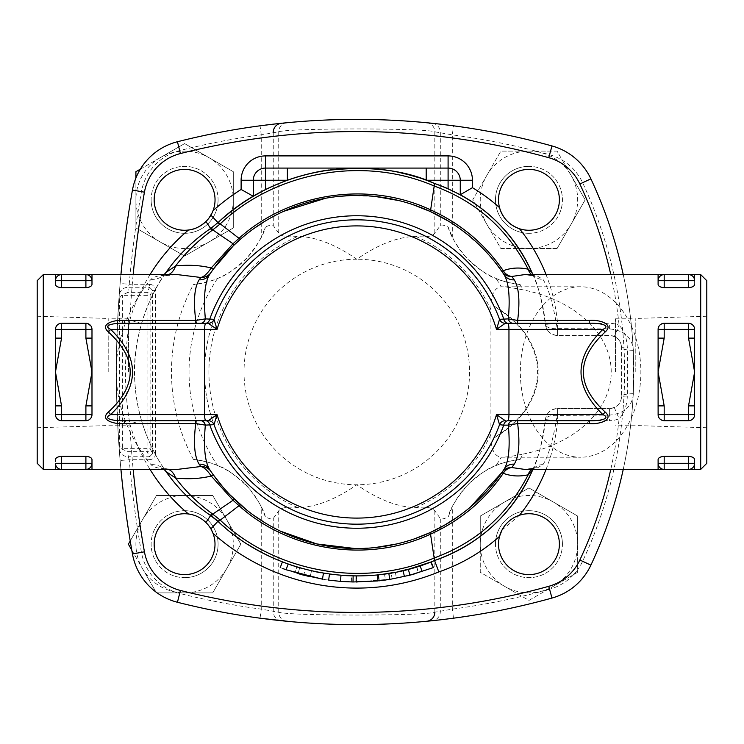 <?xml version="1.0" encoding="UTF-8"?>
<svg xmlns="http://www.w3.org/2000/svg" width="744" height="744" viewBox="0 0 744 744"><rect width="100%" height="100%" fill="white"/><g stroke="black" fill="none" stroke-linecap="round" stroke-linejoin="round"><path stroke-width="0.56" stroke-dasharray="3.72 2.79" d="M128.507 372L128.507 318.813L128.507 372M108.773 372L108.773 318.478L108.773 372M37.2 372L37.2 427.763L37.2 372M615.493 372L615.493 318.813L615.493 372M635.227 372L635.227 318.478L635.227 372M706.8 372L706.8 427.763L706.8 372M184.605 513.741A30.439 30.439 0 0 1 210.971 559.395A30.439 30.439 0 0 1 158.249 559.395A30.439 30.439 0 0 1 184.605 513.741A30.439 30.439 0 0 0 158.249 559.395A30.439 30.439 0 0 0 210.971 559.395A30.439 30.439 0 0 0 184.605 513.741M207.995 524.697L210.905 528.845M213.063 533.383A30.439 30.439 0 0 1 190.641 574.005A30.439 30.439 0 0 1 154.194 545.278A30.439 30.439 0 0 1 188.455 513.983M188.455 230.017A30.439 30.439 0 0 1 154.194 198.722A30.439 30.439 0 0 1 190.641 169.995A30.439 30.439 0 0 1 213.063 210.617L207.995 219.303M215.044 199.829A30.439 30.439 0 0 1 169.39 226.185A30.439 30.439 0 0 1 169.39 173.464A30.439 30.439 0 0 1 215.044 199.829A30.439 30.439 0 0 0 169.39 173.464A30.439 30.439 0 0 0 169.39 226.185A30.439 30.439 0 0 0 215.044 199.829M499.54 207.65A30.439 30.439 0 0 1 526.882 169.465A30.439 30.439 0 0 1 559.163 203.577A30.439 30.439 0 0 1 519.517 228.761M528.956 230.259A30.439 30.439 0 0 1 502.6 184.605A30.439 30.439 0 0 1 555.312 184.605A30.439 30.439 0 0 1 528.956 230.259A30.439 30.439 0 0 0 555.312 184.605A30.439 30.439 0 0 0 502.6 184.605A30.439 30.439 0 0 0 528.956 230.259M382.425 574.303L395.324 572.248L416.547 566.965L431.12 561.887A203.921 203.921 0 0 1 268.426 555.787M248.459 544.775A203.921 203.921 0 0 1 239.215 538.628M232.054 533.327A203.921 203.921 0 0 1 225.293 527.868M222.093 525.115A203.921 203.921 0 0 1 218.178 521.572M210.636 228.464A60.869 60.869 0 0 0 217.899 222.679A203.921 203.921 0 0 1 231.998 210.71M242.321 203.233A203.921 203.921 0 0 1 250.979 197.672M157.114 592.875L212.728 592.875L226.781 568.528A48.695 48.695 0 0 1 184.605 592.875L212.728 592.875L240.842 544.171L226.781 519.824A48.695 48.695 0 0 1 226.781 568.528L240.842 544.171L212.728 495.476L184.605 495.476A48.695 48.695 0 0 1 226.781 519.824L212.728 495.476L156.491 495.476L142.43 519.824A48.695 48.695 0 0 1 184.605 495.476L156.491 495.476L130.228 540.972M128.377 544.171L142.43 568.528A48.695 48.695 0 0 1 142.43 519.824L128.377 544.171M142.43 568.528L156.491 592.875L184.605 592.875A48.695 48.695 0 0 1 142.43 568.528M135.91 178.021L135.91 227.943L160.258 241.995A48.695 48.695 0 0 1 135.91 199.829L135.91 227.943L184.605 256.057L208.952 241.995A48.695 48.695 0 0 1 160.258 241.995L184.605 256.057L233.309 227.943L233.309 199.829A48.695 48.695 0 0 1 208.952 241.995L233.309 227.943L233.309 171.706L208.952 157.654A48.695 48.695 0 0 1 233.309 199.829L233.309 171.706L184.605 143.592L160.258 157.654A48.695 48.695 0 0 1 208.952 157.654L184.605 143.592L140.356 169.139M160.258 157.654L135.91 171.706L135.91 199.829A48.695 48.695 0 0 1 160.258 157.654M557.07 248.524L571.132 224.177A48.695 48.695 0 0 1 528.956 248.524L557.07 248.524L585.184 199.829L571.132 175.472A48.695 48.695 0 0 1 571.132 224.177L585.184 199.829L557.07 151.125L500.842 151.125L472.728 199.829L500.842 248.524L528.956 248.524A48.695 48.695 0 0 1 486.781 175.472A48.695 48.695 0 0 1 571.132 175.472L557.07 151.125L500.842 151.125L472.728 199.829L500.842 248.524L557.07 248.524M184.605 577.651A33.48 33.48 0 0 0 218.085 544.171A33.48 33.48 0 0 0 184.605 510.691A33.48 33.48 0 0 0 151.125 544.171A33.48 33.48 0 0 0 184.605 577.651M131.762 550.049L156.035 592.085M520.168 459.411C508.691 461.141 500.628 463.196 495.997 465.586A167.744 167.744 0 0 0 501.279 457.197C505.585 457.235 512.793 456.212 522.893 454.128A185.303 185.303 0 0 1 520.168 459.411A85.225 85.225 0 0 0 452.315 506.915L448.214 516.894C444.01 518.949 441.369 519.479 440.299 518.484L434.831 510.803C432.376 507.575 426.042 506.497 415.831 507.575C397.975 507.25 378.287 499.643 356.785 484.772C335.284 499.643 315.605 507.241 297.73 507.575C287.519 506.497 281.186 507.575 278.73 510.803L273.262 518.484C272.192 519.479 269.551 518.949 265.348 516.894L261.256 506.915L261.256 609.141L260.047 618.19A730.469 730.469 0 0 1 177.435 602.259A60.869 60.869 0 0 1 132.46 553.955A1034.839 1034.839 0 0 1 120.128 460.499L129.224 459.718A1025.706 1025.706 0 0 0 141.444 552.355A51.745 51.745 0 0 0 179.676 593.414A721.345 721.345 0 0 0 261.256 609.141L278.73 612.182C288.3 616.023 425.466 615.995 434.831 612.182L452.315 609.141A721.345 721.345 0 0 0 521.907 596.335L528.956 600.408L553.304 586.346A48.695 48.695 0 0 1 480.261 544.171L480.261 572.294L528.956 600.408L573.633 574.61A51.745 51.745 0 0 0 577.651 569.718L577.651 516.057L528.956 487.943L480.261 516.057L480.261 544.171A48.695 48.695 0 0 1 553.304 502.005A48.695 48.695 0 0 1 577.651 544.171L577.651 516.057L528.956 487.943L480.261 516.057L480.261 572.294L521.907 596.335A721.345 721.345 0 0 0 547.1 589.936A721.345 721.345 0 0 0 549.556 589.257A51.745 51.745 0 0 0 573.633 574.61L577.651 572.294L577.651 544.171A48.695 48.695 0 0 1 553.304 586.346L577.651 572.294L577.651 569.718A51.745 51.745 0 0 0 582.608 561.283A447.414 447.414 0 0 0 582.608 182.717A51.745 51.745 0 0 0 549.556 154.743A721.345 721.345 0 0 0 452.315 134.859L434.831 131.818C425.261 127.977 288.095 128.005 278.73 131.818L261.256 134.859A721.345 721.345 0 0 0 179.676 150.586A51.745 51.745 0 0 0 141.444 191.645A1025.706 1025.706 0 0 0 129.224 284.282L120.128 283.501A1034.839 1034.839 0 0 1 132.46 190.046A60.869 60.869 0 0 1 177.435 141.741A730.469 730.469 0 0 1 260.047 125.81L261.256 134.859L261.256 237.085L265.348 227.106C269.551 225.051 272.192 224.521 273.262 225.516L278.73 233.198C281.186 236.425 287.519 237.503 297.73 236.425C315.586 236.75 335.274 244.358 356.785 259.228C378.278 244.358 397.956 236.759 415.831 236.425C426.042 237.503 432.376 236.425 434.831 233.198L440.299 225.516C441.378 224.521 444.01 225.051 448.214 227.106L452.315 237.085A85.225 85.225 0 0 0 520.168 284.599A185.303 185.303 0 0 1 522.893 289.872C512.774 287.788 505.567 286.766 501.279 286.803C494.137 287.658 490.677 295.303 490.919 309.737L490.919 434.264C490.677 448.697 494.137 456.342 501.279 457.197L580.608 457.225A85.225 60.264 90 0 1 520.344 372A85.225 60.264 90 0 1 580.608 286.775A85.225 60.264 90 0 1 640.872 371.991L640.872 372A85.225 60.264 90 0 1 640.872 372.009A85.225 60.264 90 0 1 580.608 457.225M151.125 199.829A33.48 33.48 0 0 0 184.605 233.309A33.48 33.48 0 0 0 218.085 199.829A33.48 33.48 0 0 0 184.605 166.349A33.48 33.48 0 0 0 151.125 199.829M528.956 166.349A33.48 33.48 0 0 0 495.476 199.829A33.48 33.48 0 0 0 528.956 233.309A33.48 33.48 0 0 0 562.436 199.829A33.48 33.48 0 0 0 528.956 166.349M501.949 530.146L519.517 515.239A30.439 30.439 0 0 1 559.163 540.423A30.439 30.439 0 0 1 526.882 574.535A30.439 30.439 0 0 1 499.54 536.35M498.517 544.171A30.439 30.439 0 0 1 544.171 517.815A30.439 30.439 0 0 1 544.171 570.536A30.439 30.439 0 0 1 498.517 544.171A30.439 30.439 0 0 0 544.171 570.536A30.439 30.439 0 0 0 544.171 517.815A30.439 30.439 0 0 0 498.517 544.171M562.436 544.171A33.48 33.48 0 0 0 528.956 510.691A33.48 33.48 0 0 0 495.476 544.171A33.48 33.48 0 0 0 528.956 577.651A33.48 33.48 0 0 0 562.436 544.171M273.085 124.192L277.149 123.737M127.903 292.373L121.625 295.349L122.444 295.359L122.444 448.641L147.061 448.641L147.061 292.373L149.618 287.268L128.266 287.268L127.903 292.373L147.061 292.373A3.041 2.967 -153.4 0 1 150.093 295.359L152.585 290.374L155.617 290.374L155.617 453.626L152.585 453.626L152.585 290.374L149.618 287.268L149.618 284.282L129.224 284.282L128.266 287.268A9.133 8.956 4.2 0 0 119.161 295.545L120.128 283.501M289.416 122.49L290.895 122.36M293.489 122.128L298.502 121.709M305.068 121.207L311.597 120.779M316.767 120.472L322.701 120.175M331.247 119.821L334.493 119.719M343.961 119.486L349.141 119.421M355.716 119.375L360.394 119.384M373.581 119.57L387.401 120.017M391.214 120.193L399.575 120.63M400.337 120.677L407.312 121.133M409.237 121.263L415.44 121.737M420.779 122.183L423.141 122.397M121.625 295.349L119.375 298.223L119.161 295.545M432.245 123.29A9.133 9.002 -84.1 0 1 440.299 132.367L440.299 225.516M141.444 552.355L132.46 553.955A1034.839 1034.839 0 0 1 132.46 190.046A60.869 60.869 0 0 1 177.435 141.741A730.469 730.469 0 0 1 551.992 145.945A60.869 60.869 0 0 1 590.885 178.848A456.546 456.546 0 0 1 590.885 565.152A60.869 60.869 0 0 1 551.992 598.055A730.469 730.469 0 0 1 177.435 602.259A60.869 60.869 0 0 1 132.46 553.955A1034.839 1034.839 0 0 1 132.46 190.046A60.869 60.869 0 0 1 177.435 141.741A730.469 730.469 0 0 1 551.992 145.945A730.469 730.469 0 0 0 453.524 125.81L452.315 134.859L452.315 237.085M436.142 123.699L439.76 124.108M179.676 593.414L177.435 602.259A730.469 730.469 0 0 0 551.992 598.055A60.869 60.869 0 0 0 590.885 565.152A456.546 456.546 0 0 0 590.885 178.848A60.869 60.869 0 0 0 551.992 145.945A60.869 60.869 0 0 1 590.885 178.848A456.546 456.546 0 0 1 590.885 565.152A60.869 60.869 0 0 1 551.992 598.055A730.469 730.469 0 0 1 453.524 618.19L452.315 609.141L452.315 506.915M453.524 618.19L432.245 620.71A9.133 9.002 84.1 0 0 440.299 611.633L440.299 518.484M424.145 621.51L422.676 621.64M420.072 621.872L415.059 622.291M408.502 622.793L401.955 623.221M396.822 623.528L390.805 623.825M382.379 624.169L378.994 624.281M369.684 624.504L364.309 624.579M357.994 624.625L352.814 624.607M350.294 624.597L349.057 624.579M340.082 624.43L325.76 623.965M322.282 623.807L315.651 623.463M312.61 623.286L307.393 622.951M302.743 622.616L297.749 622.235M292.801 621.817L290.383 621.603M281.325 620.71A9.133 9.002 95.9 0 1 273.262 611.633L273.262 518.484M120.128 460.499L119.161 448.455A9.133 8.956 175.8 0 0 128.266 456.732L129.224 459.718L149.618 459.718L149.618 456.732L152.585 453.626L150.093 448.641L147.061 448.641L147.061 451.627L127.903 451.627L128.266 456.732L149.618 456.732L147.061 451.627A3.041 2.967 -26.6 0 0 150.093 448.641L150.093 295.359L122.444 295.359L122.444 294.671M119.161 448.455L119.375 445.777L122.444 449.329L127.903 451.627M522.893 454.128A120.519 85.225 0 0 0 611.224 372A120.519 85.225 0 0 0 522.893 289.872M261.256 237.085A85.225 85.225 0 0 1 193.393 284.599C204.879 282.859 212.933 280.804 217.564 278.414C224.548 276.498 234.23 269.793 246.617 258.28C257.731 244.785 263.971 234.388 265.348 227.106M265.348 516.894C263.86 509.966 258.298 500.312 248.645 487.943C235.532 475.053 225.172 467.595 217.564 465.586C212.868 463.177 204.805 461.122 193.393 459.411A85.225 85.225 0 0 1 261.256 506.915M119.375 445.777L119.375 298.223M119.254 295.005C115.729 346.341 115.729 397.668 119.254 448.995M580.608 286.775L501.279 286.803A167.744 167.744 0 0 0 495.997 278.414C500.693 280.823 508.756 282.878 520.168 284.599M493.914 306.007A120.519 85.225 0 0 1 493.914 437.993L494.146 437.5A120.519 85.225 0 0 0 494.146 306.5L493.914 306.007A152.185 152.185 0 0 0 261.907 253.016A152.185 152.185 0 0 0 261.907 490.984A152.185 152.185 0 0 0 493.914 437.993M448.214 227.106C449.702 234.035 455.263 243.688 464.916 256.057C478.029 268.947 488.389 276.405 495.997 278.414M495.997 465.586C489.013 467.502 479.331 474.207 466.944 485.72C455.83 499.215 449.59 509.612 448.214 516.894M494.146 306.5A152.185 152.185 0 0 0 262.046 252.895A152.185 152.185 0 0 0 262.046 491.105A152.185 152.185 0 0 0 494.146 437.5M119.133 448.093C115.422 397.863 115.422 347.132 119.133 295.907M528.956 233.309A33.48 33.48 0 0 1 499.959 183.089A33.48 33.48 0 0 1 557.954 183.089A33.48 33.48 0 0 1 528.956 233.309M495.476 544.171A33.48 33.48 0 0 1 545.696 515.183A33.48 33.48 0 0 1 545.696 573.168A33.48 33.48 0 0 1 495.476 544.171M184.605 510.691A33.48 33.48 0 0 1 213.602 560.911A33.48 33.48 0 0 1 155.617 560.911A33.48 33.48 0 0 1 184.605 510.691M218.085 199.829A33.48 33.48 0 0 1 167.865 228.817A33.48 33.48 0 0 1 167.865 170.832A33.48 33.48 0 0 1 218.085 199.829M546.059 469.399A176.533 176.533 0 0 0 557.563 420.695L545.436 419.607A164.359 164.359 0 0 1 532.137 471.157C537.317 462.08 541.753 444.903 545.436 419.607C546.338 413.069 550.383 409.377 557.563 408.521A12.174 12.174 0 0 0 545.436 419.607A11.811 5.245 -174.9 0 1 557.2 415.403C553.248 439.583 548.495 456.007 542.943 464.675L537.605 467.781L524.539 469.399L534.471 468.013A11.811 9.7 -105.4 0 0 531.69 469.399M532.899 274.601A164.359 164.359 0 0 1 545.436 324.393A12.174 12.174 0 0 0 557.563 335.479L609.401 335.479A12.174 12.174 0 0 1 614.265 336.483L619.12 325.323A24.347 24.347 0 0 0 609.401 323.305L557.563 323.305A176.533 176.533 0 0 0 546.059 274.601M426.191 168.079L448.093 168.079A12.174 12.174 0 0 1 460.266 180.253L460.266 194.742M253.295 196.286L253.295 180.253A12.174 12.174 0 0 1 265.469 168.079L287.379 168.079M210.636 515.536A173.492 173.492 0 0 1 195.43 503.939M141.518 420.509C132.302 388.173 132.302 355.827 141.518 323.491A173.492 173.492 0 0 1 166.005 272.444C154.771 286.579 130.665 332.959 134.934 382.853C137.036 424.638 156.845 459.271 166.005 471.557A173.492 173.492 0 0 1 141.518 420.509L129.828 423.913A185.665 185.665 0 0 0 150.018 469.399M141.518 323.491L129.828 320.087C124.016 354.693 124.016 389.307 129.828 423.913A1022.665 1022.665 0 0 0 133.157 469.399M614.265 336.483C618.915 338.752 621.352 342.473 621.575 347.653L627.35 347.997C626.829 337.832 624.086 330.28 619.12 325.323A444.373 444.373 0 0 0 610.778 274.601M524.687 274.601L537.605 276.219L542.943 279.326C548.495 287.974 553.248 304.398 557.2 328.597L609.401 328.894C624.169 330.299 632.168 337.432 633.386 350.284L633.386 393.716A11.811 2.632 180 0 0 621.575 396.347C621.352 401.537 618.915 405.257 614.265 407.517A12.174 12.174 0 0 1 609.401 408.521C616.906 407.712 620.961 403.657 621.575 396.347L621.575 347.653L621.575 396.347L627.35 396.003L627.35 347.997M614.265 407.517L619.12 418.677C624.077 413.738 626.82 406.187 627.35 396.003M633.386 393.716C632.177 406.55 624.179 413.683 609.401 415.106L609.401 408.521L557.563 408.521L609.401 408.521L609.401 420.695A24.347 24.347 0 0 0 619.12 418.677A444.373 444.373 0 0 1 610.778 469.399M623.24 469.399A456.546 456.546 0 0 0 623.24 274.601M320.971 572.759A203.921 203.921 0 0 0 323.454 573.178C331.21 574.368 331.21 574.368 323.454 573.178C331.21 574.368 331.21 574.368 323.454 573.178A203.921 203.921 0 0 1 311.504 570.834L299.72 567.774A203.921 203.921 0 0 1 288.142 564.026C280.786 561.292 280.786 561.292 288.142 564.026C280.786 561.292 280.786 561.292 288.142 564.026L286.096 569.755L298.019 573.624L299.72 567.774L298.019 573.624M302.743 568.63A203.921 203.921 0 0 0 315.289 571.662M305.263 569.309L296.81 566.909A203.921 203.921 0 0 0 344.463 575.549L340.975 575.307L340.501 581.38L351.354 581.938C332.159 581.427 313.382 578.358 295.015 572.722L303.719 575.196L305.263 569.309L296.81 566.909L295.015 572.722L296.81 566.909A203.921 203.921 0 0 0 351.512 575.856L351.661 575.856M347.048 575.689A203.921 203.921 0 0 0 351.512 575.856L351.354 581.938L356.785 582.013L392.153 579.009L356.785 582.013L356.785 575.921A203.921 203.921 0 0 0 391.13 573.01A203.921 203.921 0 0 1 356.785 575.921L351.512 575.856L351.354 581.938M366.718 575.679A203.921 203.921 0 0 0 378.649 574.749A203.921 203.921 0 0 1 353.13 575.893L353.186 575.893M353.595 575.903L354.246 575.912M356.088 575.921L356.785 575.921L356.785 582.013M395.25 572.266L409.247 569.058M411.097 568.556L414.492 567.588M414.287 573.987L418.547 572.722L416.752 566.909L391.13 573.01L392.153 579.009L407.21 575.865M395.278 572.257L408.354 569.29M351.493 581.947L379.31 580.804L378.649 574.749C386.452 573.81 386.452 573.81 378.649 574.749L382.714 574.266M384.499 574.033L385.476 580.041M340.975 575.307L353.009 575.893M633.386 350.284A11.811 2.632 0 0 1 621.575 347.653C620.961 340.334 616.897 336.279 609.401 335.479L557.563 335.479C550.393 334.642 546.347 330.95 545.436 324.393C541.744 299.079 537.317 281.892 532.137 272.843A11.811 11.132 -23.8 0 0 542.943 279.326M428.525 181.118A203.921 203.921 0 0 0 416.77 177.1M400.83 172.887A203.921 203.921 0 0 0 386.601 170.264M378.938 169.288A203.921 203.921 0 0 0 373.172 168.739M262.139 191.366L260.456 192.259M351.921 168.135A203.921 203.921 0 0 0 328.718 170.013M315.772 172.245A203.921 203.921 0 0 0 298.577 176.56M280.228 182.987A203.921 203.921 0 0 0 267.049 188.883M418.547 572.722L392.153 579.009L391.13 573.01M409.023 575.41L410.679 574.982M352.256 581.966L353.13 581.975M353.186 581.985L354.953 582.003M354.972 582.003L355.437 582.003M355.706 582.013L356.181 582.013M301.664 574.647L328.653 580.115M378.129 574.805L378.77 580.859L396.478 578.228L418.333 572.787L433.343 567.56M283.157 568.676L280.228 567.56M323.454 573.178L322.459 579.185C330.448 580.413 330.448 580.413 322.459 579.185L310.155 576.767L311.504 570.834L310.155 576.767M341.71 581.473L342.296 581.51M343.337 581.585L344.863 581.669M344.872 581.669L347.42 581.799M347.476 581.808L350.973 581.929M351.466 581.947L352.126 581.957M379.645 580.766L383.132 580.348M385.448 580.041L383.978 580.246M353.13 575.893L353.019 581.975L353.13 575.893M688.535 323.305A6.091 6.091 0 0 1 694.626 329.387C694.403 325.826 692.376 323.798 688.535 323.305L664.187 323.305L688.535 323.305L688.535 329.387L664.187 329.387L664.187 338.111L658.105 338.111L658.105 329.387A6.091 6.091 0 0 1 664.187 323.305L688.535 323.305L692.441 324.719M693.52 325.891L694.608 328.876M658.105 274.601L658.105 280.693A6.091 6.091 0 0 1 664.187 274.601L688.535 274.601A6.091 6.091 0 0 1 694.626 280.693A6.091 6.091 0 0 0 688.535 274.601L688.535 280.693L664.187 280.693L664.187 274.601A6.091 6.091 0 0 0 658.105 280.693L658.105 284.422C658.328 286.235 660.356 287.314 664.187 287.649L688.535 287.649C692.376 287.314 694.403 286.235 694.626 284.422L694.626 274.601M664.187 274.601A6.091 6.091 0 0 0 658.105 280.693L658.105 284.422L658.105 280.693A6.091 6.091 0 0 1 664.187 274.601M688.535 287.649L688.535 280.693L694.626 280.693A6.091 6.091 0 0 0 688.535 274.601A6.091 6.091 0 0 1 694.626 280.693L694.626 284.422M658.105 405.889L664.187 405.889L664.187 414.613L658.105 414.613L658.105 405.889L658.105 414.613C658.328 418.175 660.356 420.202 664.187 420.695A6.091 6.091 0 0 1 658.105 414.613L658.105 372L664.187 405.889M691.604 419.867L688.879 420.686L664.187 420.695L688.535 420.695C692.376 420.202 694.403 418.175 694.626 414.613A6.091 6.091 0 0 1 688.535 420.695L664.187 420.695L660.291 419.281M658.105 338.111L658.105 329.387L664.187 329.387L664.187 323.305C660.356 323.798 658.328 325.826 658.105 329.387L658.105 372L664.187 338.111M664.187 420.695L664.187 414.613L688.535 414.613L688.535 405.889L694.626 405.889L694.626 414.613L694.626 338.111L688.535 338.111L688.535 329.387L694.626 329.387L694.626 338.111L694.626 329.387M688.535 405.889L694.626 372L688.535 338.111M694.45 416.082L692.924 418.835M659.212 418.109L658.124 415.124M694.626 459.578C694.403 457.765 692.376 456.686 688.535 456.351L664.187 456.351C660.356 456.686 658.328 457.765 658.105 459.578L658.105 463.307A6.091 6.091 0 0 0 664.187 469.399A6.091 6.091 0 0 1 658.105 463.307L658.105 459.578L658.105 463.307A6.091 6.091 0 0 0 664.187 469.399A6.091 6.091 0 0 1 658.105 463.307L658.105 469.399L664.187 469.399L664.187 463.307L688.535 463.307L688.535 469.399A6.091 6.091 0 0 0 694.626 463.307A6.091 6.091 0 0 1 688.535 469.399A6.091 6.091 0 0 0 694.626 463.307L694.626 469.399M89.206 419.718L85.895 420.695L61.547 420.695A6.091 6.091 0 0 1 55.465 414.613C55.688 418.175 57.716 420.202 61.547 420.695L85.895 420.695C89.736 420.202 91.763 418.175 91.986 414.613L85.895 414.613L85.895 405.889L91.986 405.889L91.986 414.613A6.091 6.091 0 0 1 85.895 420.695L61.547 420.695L57.651 419.281M56.572 418.109L55.484 415.124M55.465 414.613L55.465 405.889L61.547 405.889L61.547 414.613L55.465 414.613L55.465 405.889L55.465 414.613M58.488 324.133L61.213 323.315L85.895 323.305L85.895 329.387L61.547 329.387L61.547 338.111L55.465 338.111L55.465 329.387A6.091 6.091 0 0 1 61.547 323.305L85.895 323.305A6.091 6.091 0 0 1 91.986 329.387L91.986 338.111L85.895 338.111L85.895 329.387L91.986 329.387L91.986 338.111L91.986 329.387C91.763 325.826 89.736 323.798 85.895 323.305L87.876 323.631M55.642 327.918L57.167 325.165M91.986 463.307L85.895 463.307L85.895 456.351C89.736 456.686 91.763 457.765 91.986 459.578L91.986 463.307A6.091 6.091 0 0 1 85.895 469.399A6.091 6.091 0 0 0 91.986 463.307A6.091 6.091 0 0 1 85.895 469.399L61.547 469.399A6.091 6.091 0 0 1 55.465 463.307A6.091 6.091 0 0 0 61.547 469.399L55.465 469.399L55.465 463.307A6.091 6.091 0 0 0 61.547 469.399L61.547 463.307L85.895 463.307L85.895 469.399A6.091 6.091 0 0 0 91.986 463.307L91.986 469.399M85.895 456.351L61.547 456.351L61.547 463.307L55.465 463.307L55.465 459.578L55.465 463.307A6.091 6.091 0 0 0 61.547 469.399M61.547 456.351C57.716 456.686 55.688 457.765 55.465 459.578M55.465 338.111L55.465 405.889M85.895 405.889L91.986 372L91.986 338.111M91.986 405.889L91.986 372L85.895 338.111M61.547 323.305C57.716 323.798 55.688 325.826 55.465 329.387L61.547 329.387L61.547 323.305L85.895 323.305M90.88 325.891L91.968 328.876M91.986 414.613L90.712 418.333M55.465 274.601L55.465 284.422C55.688 286.235 57.716 287.314 61.547 287.649L85.895 287.649C89.736 287.314 91.763 286.235 91.986 284.422L91.986 280.693A6.091 6.091 0 0 0 85.895 274.601L85.895 280.693L61.547 280.693L61.547 274.601A6.091 6.091 0 0 0 55.465 280.693A6.091 6.091 0 0 1 61.547 274.601L85.895 274.601A6.091 6.091 0 0 1 91.986 280.693L91.986 284.422L91.986 280.693A6.091 6.091 0 0 0 85.895 274.601A6.091 6.091 0 0 1 91.986 280.693L91.986 274.601M61.547 287.649L61.547 280.693L55.465 280.693A6.091 6.091 0 0 1 61.547 274.601A6.091 6.091 0 0 0 55.465 280.693L55.465 284.422M499.559 424.675A6.091 6.091 0 0 1 505.269 420.695A6.091 6.091 0 0 0 499.559 424.675A152.185 152.185 0 0 1 214.012 424.675A6.091 6.091 0 0 0 208.301 420.695M589.239 420.695L508.143 420.695M508.143 323.305L589.239 323.305M208.301 323.305A6.091 6.091 0 0 0 214.012 319.325A152.185 152.185 0 0 1 499.559 319.325A6.091 6.091 0 0 0 505.269 323.305M700.709 469.399L700.709 274.601M609.401 415.106L557.2 415.403M205.418 420.695L124.332 420.695M124.332 323.305L205.418 323.305M43.291 274.601L43.291 469.399M168.553 469.399A18.265 12.499 96.2 0 0 166.089 468.748L177.388 469.399L164.117 468.767C157.458 468.255 153.097 466.888 151.051 464.665C140.932 453.226 119.031 420.992 116.706 382.1C111.991 335.665 138.635 292.494 151.051 279.335C153.097 277.121 157.449 275.754 164.117 275.233L176.886 274.601M213.23 474.737L212.719 474.021M230.259 495.104L226.632 491.273M225.134 489.608L222.921 487.088M414.678 538.768L396.803 543.938M374.957 547.593L354.944 548.523M280.488 531.197L265.45 523.069M253.658 515.276L246.645 509.956M470.366 507.138L456.816 517.452M164.071 469.399L161.978 468.032L166.089 468.748A18.265 12.499 96.2 0 0 164.117 468.767M151.051 279.335A18.265 16.982 35 0 0 166.005 272.444M166.005 471.557A18.265 16.982 145 0 0 151.051 464.665M164.117 275.233A18.265 12.499 83.8 0 0 166.089 275.252A18.265 12.499 83.8 0 0 168.553 274.601M233.123 246.022L234.453 244.73M557.563 328.894L557.563 335.479L557.563 323.305L545.436 324.393A11.811 5.245 -5.1 0 0 557.2 328.597M542.943 464.675A11.811 11.132 -156.2 0 0 532.137 471.157M537.605 467.781A11.811 9.7 -105.4 0 0 534.471 468.013L533.197 469.399M531.69 274.601A11.811 9.7 -74.6 0 0 534.471 275.987A11.811 9.7 -74.6 0 0 537.605 276.219M448.381 221.098L460.778 229.347M466.609 233.793L483.851 249.454M489.124 255.173L496.22 263.739M240.321 239.336L243.865 236.304M246.487 234.165L254.467 228.138M265.72 220.763L283.641 211.333M325.547 198.257L338.557 196.416M349.838 195.607L374.939 196.407M399.184 200.638L412.66 204.544M37.2 463.307L37.2 280.693M706.8 280.693L706.8 463.307M120.928 274.601A1034.839 1034.839 0 0 0 120.928 469.399M150.018 274.601A185.665 185.665 0 0 0 129.828 320.087A1022.665 1022.665 0 0 1 133.157 274.601M557.563 415.106L557.563 408.521L557.563 420.695L609.401 420.695M179.676 150.586L177.435 141.741M141.444 191.645L132.46 190.046M286.858 122.732A9.133 9.002 -95.5 0 0 278.73 131.818L278.73 233.198M426.703 122.732A9.133 9.002 -84.5 0 1 434.831 131.818L434.831 233.198M551.992 145.945L549.556 154.743M590.885 178.848L582.608 182.717M590.885 565.152L582.608 561.283M551.992 598.055L549.556 589.257M286.858 621.268A9.133 9.002 95.5 0 1 278.73 612.182L278.73 510.803M273.262 132.367L273.262 225.516M434.831 510.803L434.831 612.182M155.617 453.626C155.291 457.309 153.292 459.336 149.618 459.718M149.618 284.282C153.283 284.654 155.282 286.682 155.617 290.374M193.393 459.411A185.303 185.303 0 0 1 193.393 284.599M122.444 449.329L122.444 448.641L121.625 448.651M415.831 236.425A147.879 147.879 0 0 1 490.919 309.737M490.919 434.264A147.879 147.879 0 0 1 415.831 507.575M217.564 278.414A167.744 167.744 0 0 0 217.564 465.586M297.73 507.575A147.879 147.879 0 0 1 297.73 236.425M356.785 259.228A112.772 112.772 0 0 0 244.013 372A112.772 112.772 0 0 0 356.785 484.772A112.772 112.772 0 0 0 469.557 372A112.772 112.772 0 0 0 356.785 259.228M609.401 328.894L609.401 323.305M395.324 572.248L396.478 578.228M416.547 566.965L418.333 572.787M430.618 562.092L432.822 567.765M378.649 574.749L379.31 580.804M664.187 287.649L664.187 280.693L658.105 280.693M694.626 414.613L688.535 414.613L688.535 420.695M658.105 463.307L664.187 463.307L664.187 456.351M688.535 469.399A6.091 6.091 0 0 0 694.626 463.307L688.535 463.307L688.535 456.351M61.547 338.111L55.465 372L61.547 405.889M61.547 420.695L61.547 414.613L85.895 414.613L85.895 420.695M91.986 280.693L85.895 280.693L85.895 287.649M214.012 319.325A152.185 152.185 0 0 1 499.559 319.325M128.507 318.813L108.773 318.813M108.773 425.187L128.507 425.187M37.2 427.763L108.773 425.522M37.2 316.237L108.773 318.478M615.493 318.813L635.227 318.813M635.227 425.187L615.493 425.187M706.8 427.763L635.227 425.522M706.8 316.237L635.227 318.478M164.071 274.601L161.987 275.968L177.379 274.601M533.197 274.601L535.02 276.163L524.539 274.601"/><path stroke-width="1.12" d="M184.605 513.741A30.439 30.439 0 0 1 191.887 573.726A30.439 30.439 0 0 1 154.389 547.844A30.439 30.439 0 0 1 184.605 513.741M218.178 521.572A203.921 203.921 0 0 1 217.899 521.321L210.905 528.845L213.063 533.383A216.095 216.095 0 0 0 438.839 571.913A176.533 176.533 0 0 0 499.54 536.35L501.949 530.146M150.018 469.399A185.665 185.665 0 0 0 188.455 513.983C195.021 514.82 200.852 517.647 205.939 522.465L207.995 524.697M215.044 199.829A30.439 30.439 0 0 1 188.455 230.017A30.439 30.439 0 0 1 154.278 202.396A30.439 30.439 0 0 1 183.322 169.418A30.439 30.439 0 0 1 215.044 199.829M207.995 219.303L205.939 221.535C200.201 226.66 194.379 229.487 188.455 230.017A185.665 185.665 0 0 0 150.018 274.601M528.956 230.259A30.439 30.439 0 0 1 499.54 207.65A30.439 30.439 0 0 1 523.702 169.846A30.439 30.439 0 0 1 559.274 197.188A30.439 30.439 0 0 1 528.956 230.259M546.059 274.601A176.533 176.533 0 0 0 519.517 228.761C509.305 225.069 502.646 218.038 499.54 207.65A176.533 176.533 0 0 0 472.44 187.683L460.266 194.742A164.359 164.359 0 0 1 532.899 274.601M531.69 469.399A11.811 9.7 -105.4 0 0 528.194 474.793C507.548 514.802 476.207 542.534 434.171 557.991C363.667 588.411 275.615 572.768 219.926 519.861L217.899 521.321A60.869 60.869 0 0 0 210.636 515.536L218.262 521.656C274.443 575.075 363.295 591.043 434.552 560.511L438.839 571.913M108.308 412.102A6.091 1.786 -132.7 0 1 110.642 414.613C139.826 386.201 139.826 357.799 110.642 329.387A6.091 1.786 -47.3 0 1 108.308 331.898C137.491 358.636 137.491 385.364 108.308 412.102C98.682 420.741 116.473 424.592 124.332 423.559L195.746 423.559C193.291 443.061 194.417 456.602 199.141 464.2L200.889 466.516C203.968 467.223 207.418 470.394 211.231 476.03L233.179 500.405L239.252 505.883C290.002 551.583 368.578 563.292 430.534 534.164L434.552 560.511C479.508 544.422 512.039 514.634 532.137 471.157A164.359 164.359 0 0 1 434.552 560.511A203.921 203.921 0 0 1 431.12 561.887L433.343 567.56M268.426 555.787A203.921 203.921 0 0 1 248.459 544.775M239.215 538.628A203.921 203.921 0 0 1 232.054 533.327M225.293 527.868A203.921 203.921 0 0 1 222.093 525.115M231.998 210.71A203.921 203.921 0 0 1 242.321 203.233M250.979 197.672A203.921 203.921 0 0 1 253.295 196.286L241.121 189.46A216.095 216.095 0 0 0 213.063 210.617M156.035 592.085L157.114 592.875M140.356 169.139L135.91 171.706L135.91 178.021M130.228 540.972L128.377 544.171L131.762 550.049M498.517 544.171A30.439 30.439 0 0 1 558.725 537.819A30.439 30.439 0 0 1 532.146 574.442A30.439 30.439 0 0 1 498.517 544.171M277.149 123.737L281.325 123.29A9.133 9.002 -95.9 0 0 273.262 132.367M260.047 125.81L273.085 124.192M281.325 123.29L289.416 122.49M290.895 122.36L293.489 122.128M298.502 121.709L305.068 121.207M311.597 120.779L316.767 120.472M322.701 120.175L331.247 119.821M334.493 119.719L343.961 119.486M349.141 119.421L355.716 119.375M360.394 119.384L373.581 119.57M387.401 120.017L391.214 120.193M399.575 120.63L400.337 120.677M407.312 121.133L409.237 121.263M415.44 121.737L420.779 122.183M423.141 122.397L436.142 123.699M439.76 124.108L453.524 125.81M433.092 620.626L424.145 621.51M422.676 621.64L420.072 621.872M415.059 622.291L408.502 622.793M401.955 623.221L396.822 623.528M390.805 623.825L382.379 624.169M378.994 624.281L369.684 624.504M364.309 624.579L357.994 624.625M352.814 624.607L350.294 624.597M349.057 624.579L340.082 624.43M325.76 623.965L322.282 623.807M315.651 623.463L312.61 623.286M307.393 622.951L302.743 622.616M297.749 622.235L292.801 621.817M290.383 621.603L260.047 618.19M610.778 469.399A444.373 444.373 0 0 1 579.855 560A48.695 48.695 0 0 1 548.737 586.319A718.295 718.295 0 0 1 180.429 590.457L177.435 602.259A60.869 60.869 0 0 1 132.46 553.955A60.869 60.869 0 0 0 177.435 602.259A730.469 730.469 0 0 0 551.992 598.055A60.869 60.869 0 0 0 590.885 565.152A456.546 456.546 0 0 0 623.24 469.399M298.577 176.56A203.921 203.921 0 0 0 287.379 180.253L287.379 168.079L426.191 168.079L426.191 180.253L460.266 180.253A12.174 12.174 0 0 0 448.093 168.079L356.785 168.079A203.921 203.921 0 0 0 351.921 168.135M195.43 503.939A173.492 173.492 0 0 1 166.005 471.557L175.575 478.039A18.265 12.499 96.2 0 0 168.553 469.399M168.553 274.601A18.265 12.499 83.8 0 0 175.575 265.961L166.005 272.444A173.492 173.492 0 0 1 210.636 228.464C193.105 240.405 178.225 255.071 166.005 272.444L164.071 274.601M623.24 274.601A456.546 456.546 0 0 0 590.885 178.848A60.869 60.869 0 0 0 551.992 145.945A730.469 730.469 0 0 0 177.435 141.741A60.869 60.869 0 0 0 132.46 190.046A1034.839 1034.839 0 0 0 120.928 274.601M288.04 563.989L288.142 564.026A203.921 203.921 0 0 0 302.743 568.63M315.289 571.662A203.921 203.921 0 0 0 320.971 572.759M347.048 575.689L344.463 575.549A203.921 203.921 0 0 0 347.048 575.689L356.171 575.921A203.921 203.921 0 0 0 366.718 575.679M351.661 575.856L352.126 575.875M352.647 575.884L353.13 575.893L353.019 581.975L341.71 581.473M354.6 575.912L356.088 575.921M391.13 573.01L395.25 572.266M409.247 569.058L411.097 568.556M414.492 567.588L416.752 566.909M382.425 574.303L395.278 572.257M432.822 567.765L409.898 575.186L408.354 569.29L430.618 562.092M472.44 187.683L472.44 180.253L460.266 180.253L460.266 194.742L448.093 188.762A164.359 164.359 0 0 0 434.552 183.489A203.921 203.921 0 0 0 428.525 181.118M416.77 177.1A203.921 203.921 0 0 0 400.83 172.887M386.601 170.264A203.921 203.921 0 0 0 378.938 169.288M373.172 168.739A203.921 203.921 0 0 0 356.785 168.079L265.469 168.079A12.174 12.174 0 0 0 253.295 180.253L253.295 196.286L260.456 192.259M267.049 188.883A203.921 203.921 0 0 0 265.469 189.664L262.139 191.366M328.718 170.013A203.921 203.921 0 0 0 315.772 172.245M472.44 180.253A24.347 24.347 0 0 0 448.093 155.905L265.469 155.905A24.347 24.347 0 0 0 241.121 180.253L287.379 180.253A203.921 203.921 0 0 0 280.228 182.987M513.062 420.695A6.091 4.929 90 0 0 508.319 425.122C510.198 446.261 508.887 460.843 504.367 468.86A176.533 176.533 0 0 1 209.306 469.027C204.767 460.889 203.447 446.251 205.344 425.122L214.012 424.675A152.185 152.185 0 0 0 499.559 424.675A6.091 6.091 0 0 1 505.269 420.695L496.527 414.613L499.559 424.675L503.697 425.177L508.319 425.122L517.647 423.559L589.239 423.559C597.116 424.592 614.879 420.723 605.263 412.102C576.079 385.364 576.079 358.636 605.263 331.898C614.888 323.268 597.088 319.409 589.239 320.441L517.647 320.441C520.075 300.92 518.94 287.389 514.244 279.837L511.76 276.47A11.811 10.202 -109.9 0 1 503.279 270.704C511.082 267.756 519.386 267.263 528.194 269.207L532.137 272.843C512.021 229.347 479.489 199.559 434.552 183.489C363.295 152.957 274.443 168.925 218.262 222.344L211.37 227.962L212.756 229.887L219.926 224.139C275.615 171.222 363.677 155.589 434.18 186C476.197 201.457 507.529 229.189 528.194 269.207A11.811 9.7 -74.6 0 0 531.69 274.601M517.647 323.305L517.647 320.441L508.319 318.878L499.559 319.325A152.185 152.185 0 0 0 214.012 319.325L205.344 318.878C203.456 297.637 204.777 283.008 209.306 274.973L213.23 269.263L211.231 267.97C200.387 265.301 188.511 264.632 175.575 265.961C185.87 252.486 197.923 240.712 211.733 230.649L212.756 229.887L234.453 244.73L240.321 239.336L218.262 222.344C247.817 195.319 282.292 178.244 321.696 171.12C366.392 165.27 404.011 169.39 434.561 183.489L430.646 209.882C368.94 180.764 290.002 192.324 239.252 238.117L233.179 243.595L211.231 267.97C207.418 273.606 203.968 276.777 200.889 277.484L199.141 279.8C194.426 287.296 193.291 300.846 195.746 320.441L124.332 320.441C116.473 319.409 98.682 323.259 108.308 331.898M301.664 574.647L303.719 575.196M410.679 574.982L414.287 573.987M356.181 582.013L357.204 582.013M329.471 574.089L328.653 580.115L340.501 581.38L340.975 575.307M409.898 575.186L389.782 579.399L379.031 580.832M288.142 564.026L286.096 569.755C278.516 566.937 278.516 566.937 286.096 569.755L283.157 568.676M310.155 576.767L298.019 573.624M323.454 573.178L322.459 579.185C330.448 580.413 330.448 580.413 322.459 579.185L286.096 569.755M383.56 580.292L385.513 580.032M377.441 574.87L378.064 580.934L353.019 581.975M664.187 420.695L688.535 420.695A6.091 6.091 0 0 0 694.626 414.613L694.626 405.889L688.535 405.889L688.535 414.613L664.187 414.613L664.187 420.695A6.091 6.091 0 0 1 658.105 414.613L664.187 414.613L664.187 405.889L658.105 405.889L658.124 415.124M658.105 338.111L664.187 338.111L664.187 329.387L658.105 329.387L658.105 372L664.187 338.111M688.535 323.305L664.187 323.305A6.091 6.091 0 0 0 658.105 329.387C658.328 325.826 660.356 323.798 664.187 323.305L664.187 329.387L688.535 329.387L688.535 323.305A6.091 6.091 0 0 1 694.626 329.387L694.626 338.111L694.626 329.387L688.535 329.387L688.535 338.111L694.626 338.111L694.45 416.082M658.105 405.889L658.105 372L664.187 405.889M692.441 324.719L693.52 325.891M694.608 328.876L694.626 329.387M700.709 274.601L700.709 469.399L706.8 463.307L706.8 280.693L700.709 274.601L658.105 274.601L664.187 274.601L664.187 280.693L688.535 280.693L688.535 274.601L694.626 274.601L694.626 280.693A6.091 6.091 0 0 0 688.535 274.601A6.091 6.091 0 0 1 694.626 280.693L688.535 280.693L688.535 287.649L664.187 287.649C660.365 287.314 658.328 286.235 658.105 284.422L658.105 274.601L524.687 274.601M658.105 280.693A6.091 6.091 0 0 1 664.187 274.601A6.091 6.091 0 0 0 658.105 280.693L664.187 280.693L664.187 287.649M692.924 418.835L691.604 419.867M660.291 419.281L659.212 418.109M694.626 284.422C694.403 286.235 692.376 287.314 688.535 287.649M688.535 469.399L664.187 469.399L694.626 469.399L688.535 469.399L688.535 463.307L664.187 463.307L664.187 469.399A6.091 6.091 0 0 1 658.105 463.307L658.105 469.399L664.187 469.399A6.091 6.091 0 0 1 658.105 463.307L658.105 459.578C658.328 457.765 660.356 456.686 664.187 456.351L688.535 456.351C692.376 456.686 694.403 457.765 694.626 459.578L694.626 463.307A6.091 6.091 0 0 1 688.535 469.399A6.091 6.091 0 0 0 694.626 463.307L694.626 469.399L700.709 469.399M688.535 456.351L688.535 463.307L694.626 463.307L694.626 459.578M91.986 405.889L85.895 405.889L85.895 414.613L91.986 414.613L91.986 372L85.895 405.889M85.895 420.695L85.895 414.613L61.547 414.613L61.547 405.889L55.465 405.889L55.465 414.613A6.091 6.091 0 0 0 61.547 420.695L85.895 420.695A6.091 6.091 0 0 0 91.986 414.613M55.465 405.889L55.465 338.111L61.547 338.111L61.547 329.387L55.465 329.387L55.465 338.111M61.547 405.889L55.465 372L61.547 338.111M91.968 328.876L91.986 329.387L85.895 329.387L85.895 338.111L91.986 338.111L91.986 329.387A6.091 6.091 0 0 0 85.895 323.305L61.547 323.305A6.091 6.091 0 0 0 55.465 329.387L55.642 327.918M85.895 338.111L91.986 372L91.986 338.111M57.651 419.281L56.572 418.109M55.484 415.124L55.465 414.613L61.547 414.613L61.547 420.695M57.167 325.165L58.488 324.133M219.657 519.619L211.733 513.351C197.96 503.335 185.907 491.561 175.584 478.039C188.511 479.369 200.396 478.699 211.231 476.03L213.23 474.737L210.943 471.473A12.174 11.653 145.7 0 0 200.889 466.516L177.388 469.399L85.895 469.399L91.986 469.399L91.986 463.307A6.091 6.091 0 0 1 85.895 469.399L85.895 463.307L61.547 463.307L61.547 469.399L85.895 469.399A6.091 6.091 0 0 0 91.986 463.307L91.986 459.578C91.754 457.765 89.726 456.686 85.895 456.351L85.895 463.307L91.986 463.307M61.547 469.399L55.465 469.399L55.465 463.307A6.091 6.091 0 0 0 61.547 469.399A6.091 6.091 0 0 1 55.465 463.307L61.547 463.307L61.547 456.351L85.895 456.351M55.465 459.578C55.688 457.765 57.716 456.686 61.547 456.351M87.876 323.631L90.88 325.891M90.712 418.333L89.206 419.718M91.986 280.693L85.895 280.693L85.895 287.649C89.736 287.314 91.763 286.235 91.986 284.422L91.986 280.693A6.091 6.091 0 0 0 85.895 274.601L55.465 274.601L61.547 274.601L61.547 280.693L85.895 280.693L85.895 274.601A6.091 6.091 0 0 1 91.986 280.693L91.986 274.601L85.895 274.601L177.388 274.601L200.889 277.484A12.174 11.653 34.3 0 0 210.943 272.527L211.259 272.072M85.895 287.649L61.547 287.649L61.547 280.693L55.465 280.693L55.465 284.422L55.465 280.693A6.091 6.091 0 0 1 61.547 274.601A6.091 6.091 0 0 0 55.465 280.693L55.465 274.601L43.291 274.601L43.291 469.399L55.465 469.399M61.547 287.649C57.716 287.314 55.688 286.235 55.465 284.422M503.697 425.177A6.091 4.613 90 0 1 508.143 420.695L507.743 420.695C508.487 420.332 508.887 418.305 508.961 414.613L496.527 414.613A146.094 146.094 0 0 1 217.043 414.613L208.301 420.695L205.418 420.695A6.091 4.613 90 0 1 209.873 425.177A156.24 156.24 0 0 0 503.697 425.177M524.632 469.399L511.76 467.53L514.244 464.163C518.94 456.667 520.065 443.136 517.647 423.559L517.647 420.695M589.239 423.559L589.239 420.695C596.66 421.243 612.591 419.188 602.919 414.613L508.961 414.613L508.961 329.387L602.919 329.387C573.736 357.799 573.736 386.201 602.919 414.613A6.091 1.786 -47.3 0 1 605.263 412.102M605.263 331.898A6.091 1.786 47.3 0 1 602.919 329.387C612.591 324.803 596.641 322.757 589.239 323.305L507.743 323.305C508.487 323.668 508.887 325.695 508.961 329.387L496.527 329.387L505.269 323.305L508.143 323.305A6.091 4.613 -90 0 1 503.697 318.823A156.24 156.24 0 0 0 209.873 318.823A6.091 4.613 90 0 1 205.418 323.305L208.301 323.305L217.043 329.387L214.012 319.325A6.091 6.091 0 0 1 208.301 323.305L205.818 323.305C205.084 323.668 204.674 325.695 204.6 329.387L204.6 414.613L110.642 414.613C100.97 419.198 116.929 421.243 124.332 420.695L205.818 420.695C205.084 420.332 204.674 418.305 204.6 414.613L217.043 414.613L214.012 424.675A152.185 152.185 0 0 0 499.559 424.675M589.239 320.441L589.239 323.305M199.141 279.8A12.174 11.272 33.3 0 0 209.306 274.973A176.533 176.533 0 0 1 504.367 275.141C508.887 283.222 510.207 297.795 508.319 318.878A6.091 4.929 -90 0 0 513.062 323.305M507.743 323.305L505.269 323.305A6.091 6.091 0 0 1 499.559 319.325L496.527 329.387A146.094 146.094 0 0 0 217.043 329.387L110.642 329.387C100.97 324.803 116.929 322.757 124.332 323.305L124.332 320.441M412.66 204.544L429.948 211.352L430.646 209.882C460.434 223.414 484.642 243.688 503.279 270.704L502.005 271.634L504.367 275.141A11.811 10.928 146.7 0 0 514.244 279.837M511.76 276.47L524.659 274.601M514.244 464.163A11.811 10.928 33.3 0 0 504.367 468.86L502.005 472.366L470.366 507.138M124.332 423.559L124.332 420.695M200.61 420.695A6.091 4.92 90 0 1 205.344 425.122L195.746 423.559L195.746 420.695M195.746 323.305L195.746 320.441L205.344 318.878A6.091 4.92 90 0 1 200.61 323.305M205.818 420.695L208.301 420.695A6.091 6.091 0 0 1 214.012 424.675M199.141 464.2A12.174 11.272 146.7 0 1 209.306 469.027L210.943 471.473M205.818 323.305L124.332 323.305M507.743 420.695L589.239 420.695M246.645 509.956L230.259 495.104M226.632 491.273L225.134 489.608M222.921 487.088L213.23 474.737M456.816 517.452L444.326 525.292L429.846 532.704L414.678 538.768M396.803 543.938L374.957 547.593M354.944 548.523L316.777 543.938L280.488 531.197M265.45 523.069L253.658 515.276M164.071 469.399L166.005 471.557C178.253 488.957 193.133 503.614 210.636 515.536A18.265 0.642 -55.8 0 1 211.733 513.351M211.733 230.649A18.265 0.642 -124.2 0 1 210.636 228.464L211.37 227.962M213.23 269.263L233.123 246.022M511.76 467.53A11.811 10.202 -70.1 0 0 503.279 473.296C511.082 476.244 519.396 476.737 528.194 474.793L533.197 469.399M511.723 467.492A11.811 11.476 34.6 0 0 502.005 472.366L503.279 473.296C484.623 500.349 460.378 520.633 430.534 534.164L429.846 532.704L444.326 525.292M496.22 263.739L502.005 271.634A11.811 11.476 145.4 0 0 511.723 276.508M429.948 211.352L448.381 221.098M460.778 229.347L466.609 233.793M483.851 249.454L489.124 255.173M243.865 236.304L246.487 234.165M254.467 228.138L265.72 220.763M283.641 211.333L325.547 198.257M338.557 196.416L349.838 195.607M374.939 196.407L399.184 200.638M43.291 274.601L37.2 280.693L37.2 463.307L43.291 469.399M120.928 469.399A1034.839 1034.839 0 0 0 132.46 553.955L144.438 551.816A1022.665 1022.665 0 0 1 133.157 469.399M240.321 504.665L218.262 521.656M234.453 499.271L212.756 514.113L211.37 516.038M205.939 522.465L210.636 515.536M210.905 215.156L219.657 224.381M241.121 180.253L241.121 189.46M133.157 274.601A1022.665 1022.665 0 0 1 144.438 192.185A48.695 48.695 0 0 1 180.429 153.543A718.295 718.295 0 0 1 548.737 157.682A48.695 48.695 0 0 1 579.855 184.001A444.373 444.373 0 0 1 610.778 274.601M180.429 590.457A48.695 48.695 0 0 1 144.438 551.816M519.517 515.239A176.533 176.533 0 0 0 546.059 469.399M426.703 621.268A9.133 9.002 84.5 0 0 434.831 612.182M205.939 221.535L210.636 228.464M448.093 155.905L448.093 188.762M265.469 155.905L265.469 189.664M590.885 565.152L579.855 560M590.885 178.848L579.855 184.001M388.824 573.391L389.782 579.399M420.174 565.821L422.062 571.606M403.043 570.611L404.429 576.535M356.171 575.921L356.153 582.013M688.535 420.695L688.535 414.613L694.626 414.613M688.535 338.111L694.626 372L688.535 405.889M664.187 456.351L664.187 463.307L658.105 463.307M61.547 323.305L61.547 329.387L85.895 329.387L85.895 323.305M551.992 598.055L548.737 586.319M144.438 192.185L132.46 190.046M551.992 145.945L548.737 157.682M180.429 153.543L177.435 141.741M280.228 567.56L282.441 561.887M658.105 469.399L524.539 469.399M532.137 272.843L533.197 274.601"/></g></svg>
